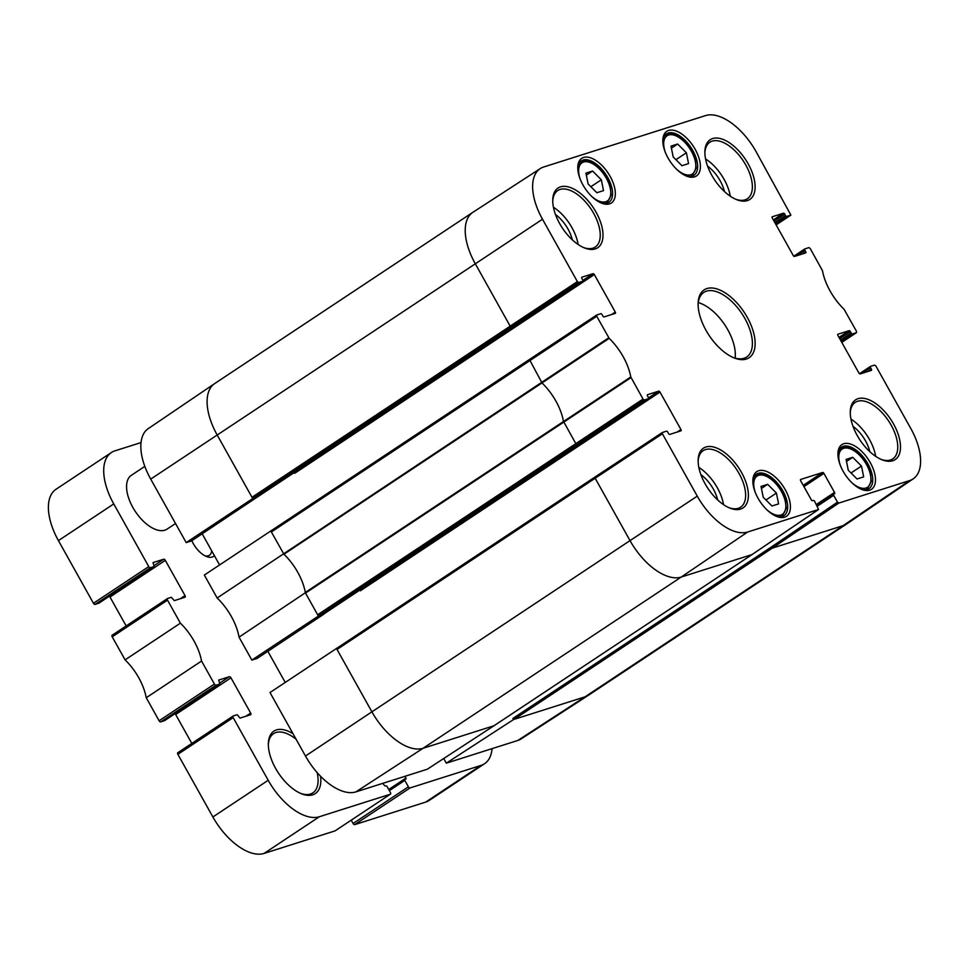 <?xml version="1.0" encoding="UTF-8"?>
<svg xmlns="http://www.w3.org/2000/svg" width="969" height="969" viewBox="0 0 969 969"><rect width="100%" height="100%" fill="white"/><g stroke="black" fill="none" stroke-linecap="round" stroke-linejoin="round"><path stroke-width="1.45" d="M596.88 192.722L588.122 183.977L585.93 173.136L592.568 171.028L601.325 179.786L603.517 190.614L596.88 192.722M601.325 179.786L590.872 186.714M592.568 171.028L586.342 175.159M681.934 165.711L673.189 156.954L670.996 146.125L677.634 144.018L686.379 152.763L688.571 163.604L681.934 165.711M686.379 152.763L675.926 159.703M677.634 144.018L671.408 148.148M771.966 506L763.221 497.254L761.028 486.426L767.666 484.318L776.411 493.064L778.604 503.892L771.966 506M776.411 493.064L765.958 500.004M767.666 484.318L761.44 488.449M857.032 478.989L848.275 470.244L846.082 459.415L852.72 457.307L861.477 466.053L863.67 476.881L857.032 478.989M861.477 466.053L851.024 472.993M852.72 457.307L846.494 461.438M175.534 523.514L167.043 529.135A32.292 16.679 -123.6 0 1 164.827 530.188A32.292 16.679 -123.6 0 1 134.025 509.452A32.292 16.679 -123.6 0 1 131.348 475.307L144.817 466.368M382.779 783.352L384.717 785.774L386.813 786.101L390.41 792.533A1.611 0.836 -123.6 0 1 390.483 794.132A1.611 0.836 -123.6 0 1 390.374 794.192L319.382 816.734A51.672 26.696 -123.6 0 1 268.195 780.287L233.178 717.629A1.611 0.836 -123.6 0 1 233.105 716.03A1.611 0.836 -123.6 0 1 233.214 715.97L236.811 714.831A1.296 0.666 -123.6 0 1 238.095 715.74L239.997 718.102L250.632 714.734A1.611 0.836 56.4 0 0 250.741 714.674A1.611 0.836 56.4 0 0 250.668 713.075L230.961 677.828A1.611 0.836 56.4 0 0 229.362 676.689L218.667 680.093L219.854 683.981L216.026 685.204A1.611 0.836 -123.6 0 1 214.428 684.066L201.552 661.04A41.982 21.681 56.4 0 0 180.391 623.176L167.528 600.15A1.611 0.836 -123.6 0 1 167.443 598.551A1.611 0.836 -123.6 0 1 167.564 598.491L171.319 597.304L174.335 600.623L184.97 597.243A1.611 0.836 56.4 0 0 185.079 597.195A1.611 0.836 56.4 0 0 185.006 595.584L165.311 560.348A1.611 0.836 56.4 0 0 163.713 559.21L153.005 562.614L154.192 566.502L150.365 567.725A1.611 0.836 -123.6 0 1 148.766 566.586L113.748 503.928A51.672 26.696 -123.6 0 1 111.35 452.559A51.672 26.696 -123.6 0 1 114.899 450.864L141.05 442.567M492.058 748.649A51.672 26.696 -123.6 0 1 484.548 763.717A51.672 26.696 -123.6 0 1 480.999 765.413L410.008 787.954A1.611 0.836 -123.6 0 1 408.409 786.816L404.812 780.384L404.763 779.415L406.047 778.991L405.03 776.29M191.826 540.702A19.114 9.872 56.4 0 0 206.409 556.485A19.114 9.872 56.4 0 0 212.187 557.042A19.114 9.872 56.4 0 0 214.391 555.661M293.001 733.703A37.464 19.356 56.4 0 0 268.34 743.913A37.464 19.356 56.4 0 0 301.371 793.72A37.464 19.356 56.4 0 0 312.721 794.81A37.464 19.356 56.4 0 0 320.557 776.266M233.02 716.115L177.908 752.659A1.611 0.836 56.4 0 0 177.799 752.719A1.611 0.836 56.4 0 0 177.872 754.318L212.889 816.976A51.672 26.696 56.4 0 0 264.077 853.423L335.068 830.881A1.611 0.836 56.4 0 0 335.177 830.821A1.611 0.836 56.4 0 0 335.262 830.748M175.014 713.717A1.611 0.836 -123.6 0 1 175.655 714.516L191.814 743.417M167.358 598.624L112.247 635.179A1.611 0.836 56.4 0 0 112.138 635.24A1.611 0.836 56.4 0 0 112.21 636.839L125.086 659.865A41.982 21.681 -123.6 0 1 146.234 697.728L159.11 720.754A1.611 0.836 56.4 0 0 160.709 721.893L164.597 720.621M109.352 596.238A1.611 0.836 -123.6 0 1 109.994 597.037L126.152 625.938M111.35 452.559L56.045 489.248A51.672 26.696 56.4 0 0 58.431 540.617L93.448 603.275A1.611 0.836 56.4 0 0 95.047 604.414L98.935 603.142M351.238 820.174L353.091 823.505A1.611 0.836 56.4 0 0 354.69 824.643L425.682 802.102A51.672 26.696 56.4 0 0 429.243 800.406L484.548 763.717M317.142 772.584A35.526 18.35 -123.6 0 1 312.842 792.884A35.526 18.35 -123.6 0 1 310.395 794.047A35.526 18.35 -123.6 0 1 300.487 793.345M268.34 744.87A35.526 18.35 -123.6 0 1 273.561 733.678A35.526 18.35 -123.6 0 1 296.114 739.274M211.702 550.852A15.879 8.2 -123.6 0 1 209.413 555.249A15.879 8.2 -123.6 0 1 208.323 555.77A15.879 8.2 -123.6 0 1 204.871 555.758M180.391 623.176L125.086 659.865M201.552 661.04L146.234 697.728M698.14 461.329A33.915 17.515 -123.6 0 1 703.119 450.682A33.915 17.515 -123.6 0 1 736.464 469.262A33.915 17.515 -123.6 0 1 740.607 507.199A33.915 17.515 -123.6 0 1 738.281 508.313A33.915 17.515 -123.6 0 1 728.858 507.647M740.595 509.076A35.853 18.52 56.4 0 0 733.279 460.699A35.853 18.52 56.4 0 0 698.14 460.372A35.853 18.52 56.4 0 0 729.742 508.022A35.853 18.52 56.4 0 0 740.595 509.076M596.613 315.07L529.437 359.475L542.059 383.009A41.982 21.681 -123.6 0 1 563.413 421.236L575.78 443.56L577.052 444.468L644.3 400.003L643.028 399.095L630.783 376.977A42.806 22.105 56.4 0 0 609.186 338.351L596.747 316.294L596.698 315.01L600.78 313.702A1.296 0.666 -123.6 0 1 602.064 314.61L602.839 316.003A1.296 0.666 56.4 0 0 604.123 316.911L615.242 313.387A1.296 0.666 56.4 0 0 615.339 313.338A1.296 0.666 56.4 0 0 615.279 312.054L611.463 314.586M644.3 400.003L648.309 398.731L323.925 613.922M647.425 394.783L647.583 394.674A1.296 0.666 56.4 0 0 647.498 394.722A1.296 0.666 56.4 0 0 647.558 396.006L648.334 397.399A1.296 0.666 -123.6 0 1 648.394 398.683A1.296 0.666 -123.6 0 1 648.309 398.731M647.583 394.674L658.702 391.149L648.54 397.896M359.814 590.109A1.296 0.666 -123.6 0 1 360.383 590.787L659.986 392.057A1.296 0.666 56.4 0 0 658.702 391.149M659.986 392.057L680.941 429.546L677.125 432.065M800.539 479.558L800.697 479.449A1.296 0.666 56.4 0 0 800.612 479.485A1.296 0.666 56.4 0 0 800.673 480.769L811.307 499.798A1.296 0.666 56.4 0 0 812.579 500.707L813.403 500.44A1.296 0.666 -123.6 0 1 814.675 501.361L818.563 509.488L747.644 532.017A50.86 26.272 -123.6 0 1 697.268 496.152L662.408 433.773L662.348 432.489L666.442 431.181A1.296 0.666 -123.6 0 1 667.726 432.089L668.501 433.482A1.296 0.666 56.4 0 0 669.785 434.403L680.904 430.866A1.296 0.666 56.4 0 0 680.989 430.83A1.296 0.666 56.4 0 0 680.941 429.546M800.697 479.449L822.62 472.484L803.228 485.348M803.943 486.632L823.904 473.393A1.296 0.666 56.4 0 0 822.62 472.484M823.904 473.393L834.527 492.422L816.407 504.437M817.351 506.145L833.655 495.329A1.296 0.666 -123.6 0 1 833.594 494.045A1.296 0.666 -123.6 0 1 833.679 494.008L834.503 493.742A1.296 0.666 56.4 0 0 834.588 493.706A1.296 0.666 56.4 0 0 834.527 492.422M833.655 495.329L837.482 502.172L771.045 547.219L772.317 548.127L514.2 719.337L585.022 696.844L517.797 740.473A50.86 26.272 56.4 0 0 521.177 738.887L588.462 695.233A51.672 26.696 56.4 0 0 588.583 695.161L846.7 523.938A51.672 26.696 56.4 0 0 846.821 523.866L913.198 478.856A50.86 26.272 -123.6 0 1 909.588 480.588L838.754 503.081L837.482 502.172M861.986 373.368L870.562 367.675A1.296 0.666 -123.6 0 1 870.501 366.391A1.296 0.666 -123.6 0 1 870.586 366.343L874.583 365.083L875.867 365.991L910.727 428.371A50.86 26.272 -123.6 0 1 913.198 478.856M870.562 367.675L871.337 369.068L867.521 371.599M837.822 334.317L837.991 334.208A1.296 0.666 56.4 0 0 837.894 334.257A1.296 0.666 56.4 0 0 837.955 335.54L858.909 373.017A1.296 0.666 56.4 0 0 860.181 373.937L871.313 370.4A1.296 0.666 56.4 0 0 871.397 370.364A1.296 0.666 56.4 0 0 871.337 369.068M837.991 334.208L849.11 330.683L838.997 337.394M839.711 338.678L850.394 331.592A1.296 0.666 56.4 0 0 849.11 330.683M850.394 331.592L851.17 332.985L840.486 340.071M841.213 341.354L852.454 333.905A1.296 0.666 -123.6 0 1 851.17 332.985M852.454 333.905L856.451 332.633L841.782 342.396M796.324 255.877L804.9 250.196A1.296 0.666 -123.6 0 1 804.839 248.912A1.296 0.666 -123.6 0 1 804.924 248.863L808.933 247.592L810.205 248.512L822.451 270.617A42.806 22.105 56.4 0 0 844.047 309.256L856.487 331.301L856.451 332.633M804.9 250.196L805.675 251.589L801.872 254.12M772.172 216.838L772.329 216.729A1.296 0.666 56.4 0 0 772.245 216.777A1.296 0.666 56.4 0 0 772.305 218.061L793.248 255.537A1.296 0.666 56.4 0 0 794.532 256.446L805.651 252.921A1.296 0.666 56.4 0 0 805.736 252.873A1.296 0.666 56.4 0 0 805.675 251.589M772.329 216.729L783.449 213.204L773.335 219.915M774.049 221.198L784.733 214.113A1.296 0.666 56.4 0 0 783.449 213.204M784.733 214.113L785.508 215.506L774.837 222.591M775.551 223.875L786.792 216.414A1.296 0.666 -123.6 0 1 785.508 215.506M786.792 216.414L790.789 215.142L776.133 224.905L790.789 215.142M540.266 168.594L472.981 212.247A51.672 26.696 56.4 0 0 472.86 212.32A51.672 26.696 56.4 0 0 475.258 263.689L510.118 326.068L511.402 326.989L578.65 282.524L577.367 281.604L542.507 219.236A50.86 26.272 -123.6 0 1 540.266 168.594A50.86 26.272 -123.6 0 1 543.645 167.007L705.589 115.577A50.86 26.272 -123.6 0 1 755.965 151.443L790.886 215.106M578.65 282.524L582.648 281.252L257.693 496.794A1.296 0.666 56.4 0 0 257.778 496.758A1.296 0.666 56.4 0 0 257.851 496.685M581.763 277.304L581.921 277.195A1.296 0.666 56.4 0 0 581.836 277.243A1.296 0.666 56.4 0 0 581.897 278.527L582.684 279.92A1.296 0.666 -123.6 0 1 582.732 281.204A1.296 0.666 -123.6 0 1 582.648 281.252M581.921 277.195L593.052 273.67L582.878 280.404M294.152 472.63A1.296 0.666 -123.6 0 1 294.721 473.308L594.324 274.578A1.296 0.666 56.4 0 0 593.052 273.67M594.324 274.578L615.279 312.054M784.611 517.167A26.805 13.845 56.4 0 0 779.137 480.999A26.805 13.845 56.4 0 0 752.852 480.745A26.805 13.845 56.4 0 0 776.496 516.38A26.805 13.845 56.4 0 0 784.611 517.167M892.728 460.759A35.853 18.52 56.4 0 0 885.412 412.394A35.853 18.52 56.4 0 0 850.261 412.055A35.853 18.52 56.4 0 0 881.875 459.718A35.853 18.52 56.4 0 0 892.728 460.759M694.579 176.867A26.805 13.845 56.4 0 0 689.104 140.699A26.805 13.845 56.4 0 0 662.82 140.444A26.805 13.845 56.4 0 0 686.464 176.079A26.805 13.845 56.4 0 0 694.579 176.867M595.208 248.936A35.853 18.52 56.4 0 0 587.892 200.559A35.853 18.52 56.4 0 0 552.742 200.232A35.853 18.52 56.4 0 0 584.355 247.882A35.853 18.52 56.4 0 0 595.208 248.936M706.922 288.556A40.698 21.015 56.4 0 0 698.116 303.757A40.698 21.015 56.4 0 0 733.993 357.852A40.698 21.015 56.4 0 0 751.472 326.19A40.698 21.015 56.4 0 0 706.922 288.556M609.513 203.878A26.805 13.845 56.4 0 0 604.05 167.71A26.805 13.845 56.4 0 0 577.766 167.455A26.805 13.845 56.4 0 0 601.398 203.09A26.805 13.845 56.4 0 0 609.513 203.878M747.341 200.619A35.853 18.52 56.4 0 0 740.025 152.254A35.853 18.52 56.4 0 0 704.875 151.915A35.853 18.52 56.4 0 0 736.488 199.578A35.853 18.52 56.4 0 0 747.341 200.619M869.665 490.157A26.805 13.845 56.4 0 0 864.191 453.989A26.805 13.845 56.4 0 0 837.919 453.734A26.805 13.845 56.4 0 0 861.55 489.369A26.805 13.845 56.4 0 0 869.665 490.157M723.528 504.643A33.915 17.515 56.4 0 0 698.831 467.409M752.865 481.714A24.867 12.839 -123.6 0 1 756.498 474.144A24.867 12.839 -123.6 0 1 780.953 487.77A24.867 12.839 -123.6 0 1 783.994 515.593A24.867 12.839 -123.6 0 1 782.286 516.404A24.867 12.839 -123.6 0 1 775.6 515.992M837.919 454.703A24.867 12.839 -123.6 0 1 841.564 447.133A24.867 12.839 -123.6 0 1 866.007 460.747A24.867 12.839 -123.6 0 1 869.06 488.582A24.867 12.839 -123.6 0 1 867.352 489.393A24.867 12.839 -123.6 0 1 860.666 488.982M850.261 413.024A33.915 17.515 -123.6 0 1 855.239 402.365A33.915 17.515 -123.6 0 1 888.585 420.946A33.915 17.515 -123.6 0 1 892.74 458.894A33.915 17.515 -123.6 0 1 890.402 459.996A33.915 17.515 -123.6 0 1 880.991 459.342M875.661 456.338A33.915 17.515 56.4 0 0 850.952 419.092M704.875 152.884A33.915 17.515 -123.6 0 1 709.853 142.225A33.915 17.515 -123.6 0 1 743.199 160.806A33.915 17.515 -123.6 0 1 747.353 198.754A33.915 17.515 -123.6 0 1 745.016 199.856A33.915 17.515 -123.6 0 1 735.604 199.202M730.275 196.198A33.915 17.515 56.4 0 0 705.565 158.952M662.832 141.413A24.867 12.839 -123.6 0 1 666.478 133.843A24.867 12.839 -123.6 0 1 690.921 147.47A24.867 12.839 -123.6 0 1 693.961 175.292A24.867 12.839 -123.6 0 1 692.254 176.104A24.867 12.839 -123.6 0 1 685.567 175.704M577.778 168.424A24.867 12.839 -123.6 0 1 581.412 160.854A24.867 12.839 -123.6 0 1 605.867 174.481A24.867 12.839 -123.6 0 1 608.907 202.303A24.867 12.839 -123.6 0 1 607.2 203.115A24.867 12.839 -123.6 0 1 600.514 202.715M552.754 201.189A33.915 17.515 -123.6 0 1 557.732 190.542A33.915 17.515 -123.6 0 1 591.078 209.122A33.915 17.515 -123.6 0 1 595.22 247.059A33.915 17.515 -123.6 0 1 592.895 248.173A33.915 17.515 -123.6 0 1 583.471 247.507M578.142 244.503A33.915 17.515 56.4 0 0 553.444 207.269M771.045 547.219L512.916 718.429L513.546 719.543L446.309 763.172L517.797 740.473M446.309 763.172L443.729 758.557M337.018 648.14L270 692.532L305.477 756.026A50.86 26.272 56.4 0 0 355.853 791.903L427.341 769.204L494.481 725.418M285.225 682.406L267.856 651.313M324.009 614.067L257.173 658.399L251.855 660.083L318.934 615.678L317.65 614.77L318.28 615.884M529.365 359.535L204.338 575.053L217.153 597.982A42.806 22.105 -123.6 0 1 239.04 637.154L251.855 660.083M219.563 564.915L202.194 533.834M257.693 496.794L191.511 540.92L186.205 542.604L253.272 498.199L252.001 497.291L252.618 498.405M472.86 212.32L214.743 383.53A51.672 26.696 56.4 0 0 214.621 383.615L148.245 428.625A50.86 26.272 56.4 0 0 150.716 479.11L186.205 542.604M270.751 530.855L283.929 554.232A41.982 21.681 -123.6 0 1 305.296 592.447A41.982 21.681 -123.6 0 1 305.344 592.749L317.65 614.77L643.028 399.095M305.344 592.749L239.04 637.154M336.413 648.334L371.902 711.827L305.477 756.026M595.027 477.014L336.97 648.176L337.042 649.448L595.16 478.238L630.02 540.617L371.902 711.827A51.672 26.696 56.4 0 0 423.09 748.274L494.565 725.575M513.546 719.543L514.2 719.337L512.916 718.429M697.268 496.152L630.02 540.617A51.672 26.696 56.4 0 0 681.207 577.064L752.041 554.571L494.081 725.672M608.762 337.793L217.153 597.982M271.405 530.649L271.381 531.969L596.747 316.294M630.783 376.977L305.296 592.447L305.526 593.064L631.013 377.595M283.687 553.989A41.982 21.681 -123.6 0 1 283.929 554.232L609.186 338.351M724.412 191.511A25.993 13.421 56.4 0 0 707.612 166.171M572.291 239.827A25.993 13.421 56.4 0 0 555.479 214.488M717.678 499.968A25.993 13.421 56.4 0 0 700.866 474.616M869.799 451.651A25.993 13.421 56.4 0 0 852.999 426.312M698.116 304.714A38.76 20.022 -123.6 0 1 703.809 292.42A38.76 20.022 -123.6 0 1 706.474 291.148A38.76 20.022 -123.6 0 1 743.441 316.039A38.76 20.022 -123.6 0 1 746.663 357.016A38.76 20.022 -123.6 0 1 733.109 357.476M735.12 358.13A38.76 20.022 56.4 0 0 698.298 302.619M580.104 178.902A22.929 11.846 -123.6 0 1 583.604 162.029A22.929 11.846 -123.6 0 1 610.095 187.647A22.929 11.846 -123.6 0 1 591.768 196.489M582.054 161.52A24.225 12.512 56.4 0 0 580.383 162.308A24.225 12.512 56.4 0 0 579.087 163.458M605.601 203.442A24.225 12.512 56.4 0 0 607.163 202.678L611.064 195.193L610.458 188.095C606.194 171.101 590.145 158.02 582.284 161.399L579.341 162.998M665.158 151.891A22.929 11.846 -123.6 0 1 668.658 135.018A22.929 11.846 -123.6 0 1 695.148 160.636A22.929 11.846 -123.6 0 1 676.834 169.478M667.108 134.509A24.225 12.512 56.4 0 0 665.449 135.297A24.225 12.512 56.4 0 0 664.14 136.435M690.667 176.431A24.225 12.512 56.4 0 0 692.229 175.668L696.117 168.17L695.524 161.084C691.248 144.09 675.199 131.009 667.35 134.388L664.407 135.987M755.19 492.191A22.929 11.846 -123.6 0 1 758.691 475.307A22.929 11.846 -123.6 0 1 785.181 500.937A22.929 11.846 -123.6 0 1 766.854 509.779M757.14 474.798A24.225 12.512 56.4 0 0 755.481 475.597A24.225 12.512 56.4 0 0 754.173 476.736M780.699 516.731A24.225 12.512 56.4 0 0 782.262 515.968L786.15 508.471L785.556 501.385C781.28 484.391 765.231 471.297 757.37 474.689L754.439 476.288M840.256 465.181A22.929 11.846 -123.6 0 1 843.745 448.296A22.929 11.846 -123.6 0 1 870.247 473.926A22.929 11.846 -123.6 0 1 851.921 482.768M842.206 447.787A24.225 12.512 56.4 0 0 840.535 448.586A24.225 12.512 56.4 0 0 839.227 449.725M865.753 489.708A24.225 12.512 56.4 0 0 867.316 488.957L871.204 481.46L870.61 474.374C866.334 457.368 850.285 444.286 842.436 447.678L839.493 449.277M405.999 778.034L388.714 789.493M404.715 779.464L388.957 789.917L404.763 779.415M404.812 780.384L389.356 790.631M408.409 786.816L353.091 823.505M410.008 787.954L354.69 824.643M480.999 765.413L425.682 802.102M113.748 503.928L58.431 540.617M148.766 566.586L93.448 603.275M150.365 567.725L95.047 604.414M154.119 566.526L98.814 603.215M163.713 559.21L154.156 565.545M165.311 560.348L109.994 597.037M185.006 595.584L180.246 598.745M167.528 600.15L112.21 636.839M214.428 684.066L159.11 720.754M216.026 685.204L160.709 721.893M219.781 684.017L164.476 720.706M229.362 676.689L219.806 683.024M230.961 677.828L175.655 714.516M250.668 713.075L245.896 716.224M233.178 717.629L177.872 754.318M268.195 780.287L212.889 816.976M319.382 816.734L264.077 853.423M390.374 794.192L335.068 830.881M804.767 248.972L793.829 256.228M662.275 432.562L595.099 476.954L595.16 478.238L662.408 433.773M577.052 444.468L318.934 615.678M747.644 532.017L681.207 577.064L423.09 748.274L355.853 791.903M214.621 383.615A51.672 26.696 56.4 0 0 217.141 434.911L252.001 497.291L577.367 281.604M542.507 219.236L150.716 479.11M838.754 503.081L772.317 548.127L843.151 525.634L585.022 696.844A51.672 26.696 56.4 0 0 588.462 695.233M818.478 509.524L752.198 554.45M909.588 480.588L843.151 525.634A51.672 26.696 56.4 0 0 846.7 523.938M511.402 326.989L253.272 498.199M833.522 494.117L816.819 505.188M870.428 366.452L859.491 373.707L870.501 366.391M607.163 202.678L606.122 203.369M692.229 175.668L691.188 176.358M782.262 515.968L781.22 516.659M867.316 488.957L866.274 489.648M154.192 566.502L98.874 603.19M167.443 598.551L112.138 635.24M219.854 683.981L164.536 720.67M233.105 716.03L177.799 752.719M390.483 794.132L335.177 830.821M336.982 648.164L662.348 432.489M494.008 725.745L752.126 554.522L818.563 509.488M271.32 530.685L596.698 315.01M257.778 496.758L582.732 281.204M323.44 614.237L648.394 398.683M816.819 505.176L833.594 494.045M856.548 332.585L841.795 342.408M793.817 256.216L804.839 248.912"/></g></svg>
